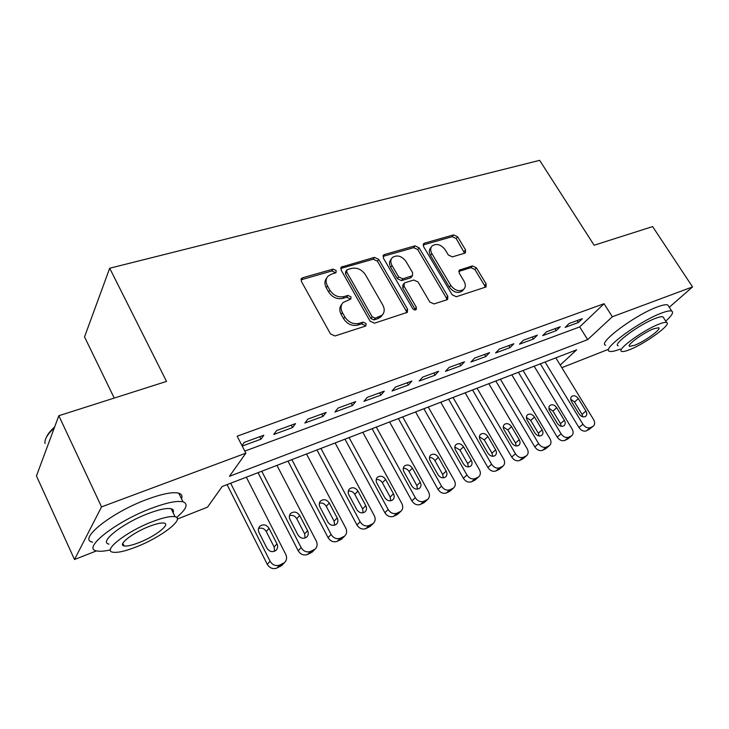 <?xml version="1.0" encoding="UTF-8"?>
<svg xmlns="http://www.w3.org/2000/svg" width="729" height="729" viewBox="0 0 729 729"><rect width="100%" height="100%" fill="white"/><g stroke="black" fill="none" stroke-linecap="round" stroke-linejoin="round"><path stroke-width="1.09" d="M336.124 270.532L333.053 269.129L302.717 277.74L301.596 278.405L301.405 281.44L330.474 333.928L335.012 335.951L365.256 326.173L365.912 325.781L366.067 323.512L362.969 322.118L359.115 323.357C353.328 324.542 348.571 322.409 344.853 316.942L342.42 312.595C340.416 308.64 340.634 305.269 343.077 302.499L350.849 299.008L350.986 296.831L347.897 295.427L344.033 296.594C338.247 297.696 333.517 295.546 329.845 290.16L327.449 285.877C325.508 282.087 325.699 278.852 328.014 276.163L331.403 274.168L336.005 272.637L336.124 270.532M335.167 273.093L334.903 272.382L331.841 270.978L300.995 279.836M365.065 326.237L364.755 325.262L361.666 323.867L357.821 325.107L359.115 323.357M350.011 299.464L349.72 298.626L346.639 297.232L342.785 298.398L344.033 296.594M464.683 253.2L465.457 252.763L465.53 249.874L457.602 236.779L453.62 234.884L424.478 243.158L423.613 243.65L423.531 246.52L452.199 294.817L456.327 296.73L486.024 286.953L486.125 283.927L476.374 267.807L472.365 265.921L459.288 270.14L459.197 273.111L464.036 281.184C465.813 284.456 465.713 287.162 463.735 289.313C459.261 292.001 454.932 290.68 450.759 285.367L431.896 253.656C430.219 250.557 430.292 247.988 432.115 245.937C436.598 243.167 440.963 244.452 445.209 249.765L448.317 254.968L452.363 256.872L464.683 253.2M96.492 550.878L74.513 559.526L36.45 475.937L58.821 415.721L166.531 381.413L109.696 268.236L539.651 160.344L594.126 245.226L652.628 226.591L692.55 286.916L669.268 307.292M58.821 415.721L101.541 506.883L245.864 453.165L229.435 476.31L587.647 339.641L612.333 316.769L692.55 286.916M244.807 451.105L579.71 326.911L604.059 303.72L237.144 436.188L245.864 453.165M604.059 303.72L612.333 316.769M378.697 259.342L374.451 257.364L341.29 267.096L341.136 270.076L370.095 321.197L374.506 323.184L407.365 312.331L407.547 309.169L378.697 259.342L377.412 261.164L373.175 259.205L340.716 268.482M384.411 254.539L414.992 245.855L419.102 247.787L447.797 296.238L447.661 299.337L446.886 299.783L433.992 303.947L429.791 302.016L418.036 281.959L413.844 280.018L405.105 282.679L404.221 283.189L404.076 286.233L416.35 307.328L416.232 309.543C414.983 310.308 413.79 309.971 412.66 308.522L383.345 258.011L383.472 255.086L384.411 254.539L383.117 256.371L413.653 247.669L414.992 245.855M242.219 446.066L260.973 439.168L263.807 435.231L244.215 442.403L241.982 445.61M295.527 423.622L276.628 430.538L273.739 434.475L292.548 427.568L295.527 423.622M326.145 412.423L307.902 419.093L304.868 423.039L323.029 416.368L326.145 412.423M355.706 401.606L338.092 408.049L334.921 411.994L352.462 405.543L355.706 401.606M384.283 391.154L367.252 397.378L363.962 401.324L380.921 395.091L384.283 391.154M411.912 381.039L395.446 387.063L392.038 390.999L408.44 384.976L411.912 381.039M438.639 371.261L422.702 377.093L419.193 381.021L435.067 375.189L438.639 371.261M464.51 361.794L449.082 367.443L445.474 371.362L460.846 365.712L464.51 361.794M489.56 352.626L474.625 358.094L470.925 362.012L485.815 356.536L489.56 352.626M513.836 343.751L499.365 349.045L495.583 352.945L510.018 347.642L513.836 343.751M537.373 335.14L523.34 340.27L519.485 344.161L533.482 339.021L537.373 335.14M560.2 326.783L546.586 331.768L542.668 335.641L556.236 330.656L560.2 326.783M565.157 327.376L578.325 322.537L582.343 318.682L569.13 323.512L565.157 327.376M109.696 268.236L84.528 336.898L114.253 398.07M74.513 559.526L101.541 506.883M608.296 349.373L561.831 367.671M560.218 365.047L576.648 349.829L222.19 486.498L207.519 507.165L177.338 519.048M579.71 326.911L587.647 339.641M260.973 439.168L259.706 436.735M292.548 427.568L291.281 425.18M323.029 416.368L321.762 414.026M352.462 405.543L351.205 403.255M380.921 395.091L379.663 392.84M408.44 384.976L407.192 382.771M435.067 375.189L433.819 373.029M460.846 365.712L459.607 363.589M485.815 356.536L484.585 354.449M510.018 347.642L508.787 345.592M533.482 339.021L532.252 337.008M556.236 330.656L555.024 328.679M578.325 322.537L577.113 320.596M326.71 278.113C324.496 280.783 324.332 283.982 326.237 287.7L327.449 285.877M342.785 298.398C337.008 299.501 332.287 297.359 328.624 291.983L326.237 287.7M341.773 304.348C339.377 307.119 339.176 310.463 341.163 314.372L342.42 312.595M357.821 325.107C352.043 326.291 347.305 324.168 343.596 318.71L341.163 314.372M406.609 312.805L406.171 310.9L377.412 261.164M347.587 269.53L346.876 269.949L346.767 272.045L372.182 316.796L375.253 318.181L382.142 315.192C384.648 312.413 384.857 309.032 382.78 305.032L365.429 274.751C361.83 269.511 357.219 267.397 351.588 268.381L347.587 269.53M346.594 270.359L345.637 271.789L345.528 273.876L346.767 272.045M381.987 315.393L380.811 316.933L377.914 318.646L373.931 319.931L370.87 318.546L345.528 273.876M446.822 299.801L446.367 297.961L417.753 249.591L413.653 247.669M403.884 283.636L402.873 284.966L402.727 288.01L414.965 309.06L416.35 307.328M415.275 309.962L414.965 309.06M405.962 261.374C401.588 255.861 397.041 254.594 392.311 257.583C390.443 259.706 390.334 262.331 391.992 265.456L398.635 276.883L402.864 278.833L412.468 275.69L412.596 272.692L405.962 261.374M391.391 258.859L391.008 259.396C389.14 261.529 389.031 264.144 390.68 267.261L391.992 265.456M411.438 277.047L410.245 277.968L401.515 280.61L397.305 278.669L390.68 267.261M431.322 246.985L430.748 247.742C428.925 249.792 428.852 252.352 430.52 255.442L431.896 253.656M462.988 290.188L462.277 291.035C457.812 293.714 453.493 292.411 449.328 287.108L430.52 255.442M485.113 287.426L484.639 285.631L474.916 269.548L470.925 267.661L458.732 271.416M464.573 253.236L456.199 238.565L452.226 236.679L423.075 244.98M227.065 484.621L267.27 564.31C269.666 568.119 272.856 569.385 276.856 568.101L282.333 564.893M246.338 477.194L285.75 554.377C287.18 557.603 286.743 560.373 284.438 562.679L279.726 565.066C275.717 566.351 272.5 565.075 270.085 561.239L230.646 483.245M274.551 551.261L274.131 547.005L266.267 531.532C264.326 528.479 261.747 527.486 258.522 528.543M276.965 543.852L269.037 528.297C266.45 524.634 263.415 523.914 259.943 526.156C258.23 527.933 257.92 530.047 259.005 532.507L266.932 548.162C269.484 551.817 272.491 552.564 275.954 550.386C277.749 548.563 278.086 546.385 276.965 543.852L274.131 547.005M46.383 437.309C47.695 434.192 50.447 430.73 54.657 426.912M92.884 404.868L106.89 400.412M54.256 427.996C47.367 434.32 44.296 439.478 45.061 443.487M176.591 517.462C186.487 509.106 188.629 503.894 183.025 501.825C177.183 500.477 166.677 502.627 151.504 508.277C115.902 521.435 81.42 548.746 96.638 550.905C99.7 551.616 104.302 551.27 110.434 549.885M181.512 498.745C182.614 495.93 181.703 494.08 178.778 493.178C172.891 491.711 162.367 493.761 147.194 499.329C111.592 512.268 77.283 539.715 92.583 542.148M109.031 544.107C98.205 542.458 122.882 522.975 148.324 513.517C159.296 509.398 166.914 507.821 171.206 508.778C173.32 509.38 173.958 510.692 173.119 512.706M152.261 521.718C126.819 531.313 102.033 550.714 112.795 552.181C117.497 552.974 125.434 551.17 136.615 546.777C161.127 537.264 185.248 518.729 175.097 516.779C170.841 515.895 163.232 517.544 152.261 521.718M139.285 542.494C155.186 536.353 170.796 524.315 164.198 523.121C161.401 522.556 156.462 523.641 149.372 526.356C133.079 532.534 117.187 544.928 124.048 545.921C127.028 546.449 132.104 545.301 139.285 542.494M171.689 509.762L172.336 509.234M608.66 240.597L616.278 238.173M665.75 321.134C671.828 315.639 673.833 312.304 671.755 311.11C670.133 310.472 666.707 311.137 661.467 313.115C639.269 321.179 600.787 349.774 609.499 351.296C611.266 351.907 614.848 351.168 620.233 349.073M668.639 306.335L667.764 304.986C666.124 304.312 662.679 304.941 657.43 306.9C635.205 314.837 596.896 343.541 605.69 345.218M618.165 345.801C611.986 344.617 639.588 324.159 655.499 318.354C659.298 316.905 661.795 316.413 662.98 316.869L663.6 317.826M659.18 324.059C643.297 329.955 615.586 350.33 621.709 351.405C622.976 351.834 625.6 351.26 629.583 349.683C645.092 343.787 672.284 324.022 666.643 322.519C665.468 322.081 662.98 322.592 659.18 324.059M634.695 345.254C644.728 341.464 662.306 328.651 658.615 327.74L653.758 328.752C643.57 332.552 625.774 345.61 629.665 346.348L634.695 345.254M258.039 472.674L298.188 550.732C300.567 554.477 303.692 555.726 307.556 554.496L312.686 551.571M276.938 465.394L316.277 541.009C317.726 544.199 317.315 546.914 315.065 549.156L310.572 551.425C306.69 552.655 303.546 551.397 301.15 547.634L261.766 471.244M305.096 538.011L304.631 533.865L296.776 518.711C294.953 515.831 292.52 514.811 289.477 515.64M307.602 530.685L299.683 515.458C297.15 511.886 294.206 511.157 290.871 513.271C289.185 515.002 288.894 517.08 289.996 519.513L297.915 534.849C300.412 538.412 303.328 539.159 306.663 537.109C308.422 535.332 308.732 533.191 307.602 530.685L304.631 533.865M287.982 461.129L328.059 537.628C330.419 541.292 333.472 542.531 337.217 541.346L342.029 538.658M306.508 453.994L345.774 528.097C347.223 531.25 346.849 533.92 344.644 536.097L340.361 538.239C336.598 539.433 333.536 538.184 331.148 534.494L291.846 459.644M334.611 525.199L334.092 521.171L326.255 506.318C324.542 503.602 322.245 502.563 319.375 503.201M337.199 517.973L329.298 503.037C326.811 499.556 323.958 498.818 320.742 500.832C319.092 502.509 318.828 504.559 319.931 506.965L327.831 521.991C330.292 525.463 333.126 526.22 336.324 524.269C338.046 522.547 338.338 520.451 337.199 517.973L334.092 521.171M316.951 449.966L356.928 524.953C359.269 528.552 362.258 529.773 365.876 528.634L370.423 526.156M335.121 442.959L374.278 515.613C375.736 518.738 375.399 521.353 373.248 523.468L369.147 525.509C365.502 526.657 362.504 525.418 360.144 521.8L320.933 448.426M363.151 512.788L362.586 508.888L354.768 494.335C353.155 491.774 350.986 490.717 348.271 491.182M365.803 505.671L357.93 491.045C355.488 487.646 352.718 486.899 349.619 488.804C348.006 490.444 347.76 492.458 348.872 494.836L356.754 509.562C359.169 512.952 361.921 513.717 365.01 511.858C366.687 510.191 366.96 508.122 365.803 505.671L362.586 508.888M344.972 439.159L384.848 512.706C387.172 516.232 390.088 517.444 393.605 516.342L397.897 514.045M362.805 432.288L401.843 503.548C403.319 506.628 403 509.197 400.904 511.248L396.977 513.198C393.45 514.3 390.516 513.079 388.174 509.535L349.073 437.582M390.762 500.768L390.143 497.014L382.351 482.744C380.83 480.32 378.779 479.263 376.219 479.573M393.478 493.779L385.623 479.436C383.226 476.119 380.529 475.372 377.54 477.176C375.964 478.771 375.736 480.748 376.866 483.108L384.721 497.543C387.09 500.85 389.769 501.625 392.749 499.857C394.389 498.226 394.635 496.203 393.478 493.779L390.143 497.014M372.109 428.698L411.858 500.85C414.172 504.304 417.024 505.507 420.433 504.45L424.497 502.299M389.605 421.945L428.524 491.865C430.001 494.909 429.718 497.424 427.668 499.42L423.913 501.279C420.487 502.345 417.617 501.133 415.293 497.661L376.31 427.076M417.48 489.132L416.824 485.523L409.06 471.517C407.611 469.23 405.679 468.173 403.265 468.355M420.25 482.27L412.432 468.2C410.072 464.965 407.447 464.209 404.568 465.931C403.019 467.48 402.818 469.421 403.948 471.754L411.776 485.915C414.108 489.141 416.715 489.915 419.594 488.239C421.198 486.653 421.417 484.667 420.25 482.27L416.824 485.523M398.399 418.564L438.011 489.369C440.307 492.768 443.104 493.952 446.403 492.932L450.258 490.927M415.576 411.94L454.358 480.557C455.844 483.564 455.579 486.033 453.584 487.974L449.975 489.751C446.658 490.772 443.852 489.578 441.546 486.161L402.7 416.906M443.36 477.85L442.658 474.397L434.921 460.646C433.555 458.486 431.732 457.438 429.454 457.502M446.175 471.134L438.384 457.32C436.07 454.158 433.509 453.402 430.73 455.042C429.217 456.545 429.035 458.459 430.165 460.764L437.974 474.661C440.27 477.814 442.804 478.589 445.583 476.985C447.15 475.454 447.351 473.495 446.175 471.134L442.658 474.397M423.877 408.741L463.343 478.251C465.621 481.587 468.364 482.762 471.563 481.778L475.235 479.892M440.753 402.226L479.372 469.594C480.867 472.565 480.639 474.998 478.689 476.884L475.226 478.579C472.009 479.564 469.257 478.388 466.961 475.035L428.26 407.046M468.419 466.915L467.69 463.608L459.981 450.112L454.832 446.995M471.299 460.336L463.535 446.777C461.247 443.688 458.76 442.922 456.072 444.49C454.595 445.957 454.431 447.834 455.57 450.121L463.343 463.753C465.603 466.842 468.073 467.617 470.761 466.086C472.292 464.592 472.474 462.678 471.299 460.336L467.69 463.608M448.581 399.21L487.892 467.48C490.152 470.752 492.84 471.918 495.948 470.961L499.447 469.184M465.157 392.822L503.63 458.978C505.124 461.913 504.915 464.291 503.019 466.132L499.684 467.754C496.567 468.711 493.87 467.544 491.592 464.245L453.046 397.487M492.722 456.299L491.957 453.156L484.275 439.906L479.427 436.826M495.638 449.875L487.911 436.562C485.66 433.536 483.236 432.771 480.63 434.274C479.19 435.696 479.044 437.546 480.192 439.797L487.929 453.192C490.161 456.208 492.567 456.983 495.164 455.525C496.659 454.067 496.823 452.19 495.638 449.875L491.957 453.156M472.547 389.969L511.703 457.028C513.936 460.245 516.569 461.402 519.595 460.482L522.784 458.924L526.611 455.707C528.461 453.921 528.634 451.579 527.14 448.681L488.84 383.691M526.611 455.707L523.404 457.265C520.369 458.186 517.727 457.028 515.476 453.793L477.085 388.22M516.278 446.002L515.485 443.013L507.849 430.001L503.274 426.966M519.248 439.733L511.548 426.656C509.334 423.695 506.974 422.929 504.45 424.36C503.037 425.754 502.91 427.568 504.067 429.791L511.767 442.94C513.963 445.902 516.314 446.677 518.829 445.282C520.287 443.861 520.424 442.011 519.248 439.733L515.485 443.013M495.811 381.003L534.794 446.895C537.009 450.057 539.597 451.196 542.531 450.312L545.611 448.809L549.493 445.592C551.297 443.852 551.452 441.555 549.948 438.694L511.822 374.824M549.493 445.592L546.404 447.087C543.46 447.98 540.863 446.831 538.631 443.651L500.422 379.226M539.132 435.997L538.321 433.181L530.712 420.387L526.42 417.416M542.148 429.891L534.485 417.043C532.307 414.145 529.992 413.379 527.55 414.746C526.174 416.104 526.065 417.881 527.222 420.086L534.895 433.008C537.054 435.906 539.351 436.68 541.793 435.341C543.214 433.955 543.333 432.142 542.148 429.891L538.321 433.181M518.401 372.291L557.202 437.063C559.407 440.17 561.931 441.3 564.793 440.434L567.754 439.004L571.7 435.778C573.468 434.083 573.595 431.823 572.092 429.007L534.147 366.222M571.7 435.778L568.729 437.218C565.859 438.074 563.326 436.935 561.102 433.819L523.067 370.487M561.312 426.283L560.483 423.631L552.919 411.056L548.891 408.158M564.374 420.341L556.746 407.711C554.605 404.868 552.345 404.103 549.976 405.415C548.636 406.736 548.536 408.486 549.693 410.664L557.33 423.367C559.462 426.201 561.713 426.975 564.073 425.69C565.458 424.351 565.558 422.565 564.374 420.341L560.483 423.631M540.335 363.835L578.954 427.513C581.141 430.575 583.628 431.686 586.408 430.857L593.269 426.246C594.982 424.597 595.092 422.373 593.588 419.594L555.826 357.857M593.269 426.246L590.399 427.631C587.61 428.461 585.114 427.331 582.918 424.26L545.064 362.012M582.836 416.833L582.015 414.354L574.479 401.989L570.716 399.173M585.952 411.065L578.37 398.645C576.256 395.865 574.051 395.1 571.746 396.357C570.433 397.651 570.36 399.364 571.518 401.515L579.118 413.999C581.223 416.778 583.419 417.553 585.706 416.323C587.064 415.011 587.146 413.261 585.952 411.065L582.015 414.354M331.841 270.978L333.053 269.129M361.666 323.867L362.969 322.118M346.639 297.232L347.897 295.427M328.624 291.983L329.845 290.16M343.596 318.71L344.853 316.942M301.56 279.608L302.717 277.74M406.171 310.9L407.547 309.169M341.099 268.336L342.329 266.495M373.175 259.205L374.451 257.364M370.87 318.546L372.182 316.796M373.931 319.931L375.253 318.181M377.914 318.646L379.244 316.905M417.753 249.591L419.102 247.787M446.367 297.961L447.797 296.238M402.727 288.01L404.076 286.233M397.305 278.669L398.635 276.883M401.515 280.61L402.864 278.833M410.245 277.968L411.603 276.191M449.328 287.108L450.759 285.367M458.732 271.316L460.063 269.694M470.925 267.661L472.365 265.921M474.916 269.548L476.374 267.807M484.639 285.631L486.125 283.927M423.121 244.971L424.478 243.158M452.226 236.679L453.62 234.884M456.199 238.565L457.602 236.779M464.109 251.651L465.53 249.874M270.085 561.239L267.27 564.31M279.726 565.066L276.856 568.101M282.861 563.681L279.972 566.725M266.267 531.532L269.037 528.297M301.15 547.634L298.188 550.732M310.572 551.425L307.556 554.496M313.598 550.085L310.563 553.156M296.776 518.711L299.683 515.458M331.148 534.494L328.059 537.628M340.361 538.239L337.217 541.346M343.286 536.954L340.124 540.052M326.255 506.318L329.298 503.037M360.144 521.8L356.928 524.953M369.147 525.509L365.876 528.634M371.972 524.26L368.692 527.386M354.768 494.335L357.93 491.045M388.174 509.535L384.848 512.706M396.977 513.198L393.605 516.342M399.711 511.986L396.33 515.13M382.351 482.744L385.623 479.436M415.293 497.661L411.858 500.85M423.913 501.279L420.433 504.45M426.556 500.112L423.066 503.274M409.06 471.517L412.432 468.2M441.546 486.161L438.011 489.369M449.975 489.751L446.403 492.932M452.536 488.612L448.955 491.802M434.921 460.646L438.384 457.32M466.961 475.035L463.343 478.251M475.226 478.579L471.563 481.778M477.705 477.486L474.041 480.675M459.981 450.112L463.535 446.777M491.592 464.245L487.892 467.48M499.684 467.754L495.948 470.961M502.09 466.697L498.344 469.895M484.275 439.906L487.911 436.562M515.476 453.793L511.703 457.028M523.404 457.265L519.595 460.482M525.737 456.236L521.918 459.443M507.849 430.001L511.548 426.656M538.631 443.651L534.794 446.895M546.404 447.087L542.531 450.312M548.673 446.084L544.791 449.31M530.712 420.387L534.485 417.043M561.102 433.819L557.202 437.063M568.729 437.218L564.793 440.434M570.925 436.243L566.98 439.469M552.919 411.056L556.746 407.711M582.918 424.26L578.954 427.513M590.399 427.631L586.408 430.857M592.531 426.684L588.531 429.91M574.479 401.989L578.37 398.645M301.141 279.143L301.596 278.405M340.89 267.707L341.29 267.096M380.811 316.933L382.142 315.192M411.11 277.467L412.468 275.69M383.117 255.587L383.472 255.086M462.277 291.035L463.735 289.313M284.438 562.679L281.54 565.722M259.141 527.113L259.943 526.156M122.837 543.342L124.048 545.921M171.206 508.778L175.097 516.779M183.025 501.825L178.778 493.178M629.264 345.719L629.665 346.348M662.98 316.869L666.643 322.519M671.755 311.11L667.764 304.986M315.065 549.156L312.03 552.236M290.178 514.063L290.871 513.271M344.644 536.097L341.482 539.196M320.149 501.488L320.742 500.832M373.248 523.468L369.958 526.593M349.109 489.35L349.619 488.804M400.904 511.248L397.515 514.401M377.103 477.632L377.54 477.176M427.668 499.42L424.178 502.591M453.584 487.974L450.003 491.155M478.689 476.884L475.016 480.074M503.019 466.132L499.274 469.339"/></g></svg>
